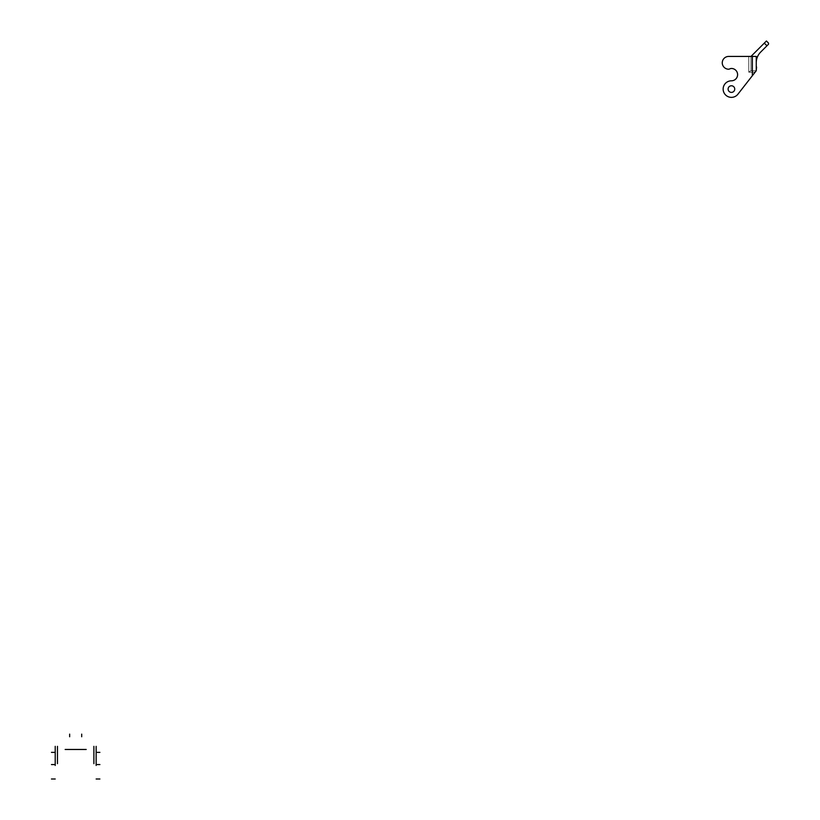<?xml version="1.0" encoding="UTF-8"?>
<svg xmlns="http://www.w3.org/2000/svg" width="820" height="820" viewBox="0 0 820 820"><rect width="100%" height="100%" fill="white"/><g stroke="black" fill="none" stroke-linecap="round" stroke-linejoin="round"><path stroke-width="0.61" stroke-dasharray="4.1 3.07" d="M756.255 66.194L756.563 66.748M756.563 67.568L756.563 69.731M756.255 68.921L756.255 67.568L756.563 68.921M756.255 65.877L756.255 63.693M731.43 85.772A3.311 3.311 0 0 1 734.289 90.743A3.311 3.311 0 0 1 728.56 90.743A3.311 3.311 0 0 1 731.43 85.772A3.311 3.311 0 0 1 734.289 90.743A3.311 3.311 0 0 1 728.56 90.743A3.311 3.311 0 0 1 731.43 85.772M755.896 71.186L738.226 93.798A8.272 8.272 0 0 1 724.091 92.926A8.272 8.272 0 0 1 731.43 80.811A8.272 8.272 0 0 0 724.091 92.926A8.272 8.272 0 0 0 738.226 93.798L752.34 75.737L752.34 56.426L728.713 56.426A6.468 6.468 0 0 0 722.246 62.822A6.468 6.468 0 0 0 728.478 69.218A3.762 3.762 0 0 0 729.995 68.808A3.157 3.157 0 0 1 731.43 68.47A6.17 6.17 0 0 1 737.6 74.64A6.17 6.17 0 0 1 731.43 80.811A8.272 8.272 0 0 0 724.091 92.926A8.272 8.272 0 0 0 738.226 93.798L753.057 74.825M752.34 56.426L728.713 56.426A6.468 6.468 0 0 0 722.246 62.822A6.468 6.468 0 0 0 728.478 69.218A3.762 3.762 0 0 0 729.995 68.808A3.157 3.157 0 0 1 731.43 68.47A6.17 6.17 0 0 1 737.6 74.64A6.17 6.17 0 0 1 731.43 80.811A6.17 6.17 0 0 0 737.6 74.64A6.17 6.17 0 0 0 731.43 68.47M755.845 71.248L755.148 72.15M755.066 72.242L754.666 72.765M756.255 70.725L756.255 56.426L756.255 62.72L756.255 56.426L750.987 56.426L750.987 70.725L750.987 56.426L748.732 56.426L748.732 72.232L750.864 70.725L756.255 70.725L750.864 70.725L748.732 72.232L748.732 56.426M728.713 56.426A6.468 6.468 0 0 0 722.246 62.822A6.468 6.468 0 0 0 728.478 69.218A3.762 3.762 0 0 0 729.995 68.808M756.255 62.72A15.047 15.047 0 0 1 760.663 52.08L768.545 44.188L768.545 43.132L766.423 41L750.987 56.426M755.087 72.232L748.732 72.232L755.087 72.232M766.956 45.787L764.291 43.132"/><path stroke-width="1.23" d="M756.255 66.215L756.563 67.25M756.563 67.568L756.255 69.731M756.255 63.714L756.255 65.877M731.43 85.772A3.311 3.311 0 0 1 734.289 90.743A3.311 3.311 0 0 1 728.56 90.743A3.311 3.311 0 0 1 731.43 85.772A3.311 3.311 0 0 1 734.289 90.743A3.311 3.311 0 0 1 728.56 90.743A3.311 3.311 0 0 1 731.43 85.772M748.732 56.426L728.713 56.426A6.468 6.468 0 0 0 722.246 62.822A6.468 6.468 0 0 0 728.478 69.218A3.762 3.762 0 0 0 729.995 68.808A3.157 3.157 0 0 1 731.43 68.47A6.17 6.17 0 0 1 737.6 74.64A6.17 6.17 0 0 1 731.43 80.811A8.272 8.272 0 0 0 724.091 92.926A8.272 8.272 0 0 0 738.226 93.798L755.845 71.248M754.666 72.765L753.703 73.995M729.995 68.808A3.157 3.157 0 0 1 731.43 68.47M752.34 56.426L756.255 56.426L756.255 70.725L752.34 75.737L752.34 56.426L728.713 56.426M764.291 43.132L766.423 41L768.545 43.132L768.545 44.188L766.956 45.787L764.291 43.132L750.987 56.426M756.255 62.72A15.047 15.047 0 0 1 760.663 52.08L766.956 45.787M99.907 779L96.145 779L99.907 779M99.907 764.558L96.145 764.558M99.907 752.36L96.145 752.36M51.455 779L55.217 779L51.455 779M51.455 764.558L55.217 764.558M51.455 752.36L55.217 752.36M93.89 746.343L93.89 763.676M96.145 746.343L96.145 765.46M57.472 746.343L57.472 763.676M55.217 765.46L55.217 746.343M65.149 749.47L86.213 749.47M69.659 736.76L69.659 734.125M81.703 736.76L81.703 734.125"/></g></svg>
